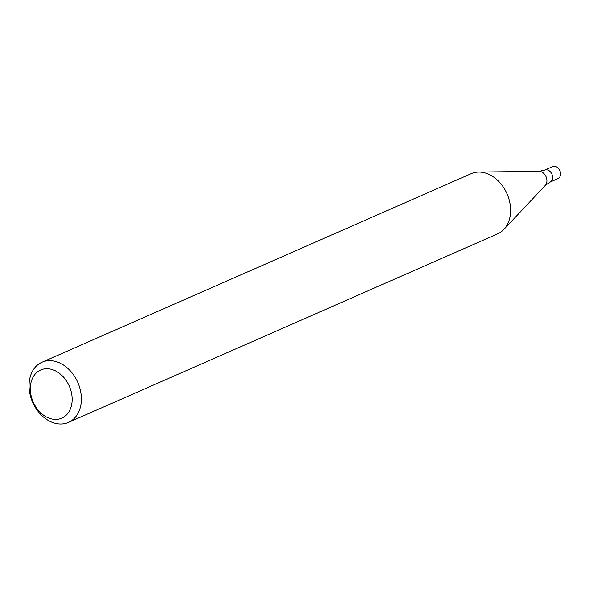 <?xml version="1.0" encoding="UTF-8"?>
<svg xmlns="http://www.w3.org/2000/svg" width="589" height="589" viewBox="0 0 589 589"><rect width="100%" height="100%" fill="white"/><g stroke="black" fill="none" stroke-linecap="round" stroke-linejoin="round"><path stroke-width="0.88" d="M39.662 363.457A32.866 24.657 66.3 0 1 41.988 362.235A32.866 24.657 66.3 0 1 77.777 382.408A32.866 24.657 66.3 0 1 68.427 422.416A32.866 24.657 66.3 0 1 33.367 403.826A32.866 24.657 66.3 0 1 39.662 363.457M68.427 422.416L497.698 233.826A32.866 24.657 -113.7 0 0 503.934 229.393A32.866 24.657 -113.7 0 0 505.517 190.681A32.866 24.657 -113.7 0 0 478.747 172.054A32.866 24.657 -113.7 0 0 471.259 173.645L41.988 362.235M38.793 370.982A26.291 19.724 66.3 0 1 72.02 396.574A26.291 19.724 66.3 0 1 42.864 414.663A26.291 19.724 66.3 0 1 38.793 370.982M539.112 171.34A8.069 6.052 -113.7 0 1 545.679 175.912A8.069 6.052 -113.7 0 1 545.289 185.417L550.023 182.119A6.575 4.933 -113.7 0 0 551.591 173.49A6.575 4.933 -113.7 0 0 544.737 170.081L552.696 166.584A6.575 4.933 -113.7 0 1 559.55 169.993A6.575 4.933 -113.7 0 1 557.989 178.622L550.023 182.119A6.575 4.933 -113.7 0 0 551.591 173.49A6.575 4.933 -113.7 0 0 544.737 170.081L539.112 171.34L478.747 172.054M545.289 185.417L503.934 229.393"/></g></svg>
